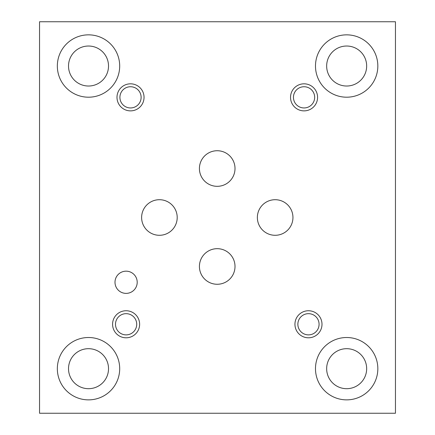 <?xml version="1.0" encoding="UTF-8"?>
<svg xmlns="http://www.w3.org/2000/svg" width="435" height="435" viewBox="0 0 435 435"><rect width="100%" height="100%" fill="white"/><g stroke="black" fill="none" stroke-linecap="round" stroke-linejoin="round"><path stroke-width="0.65" d="M395.453 21.75L39.547 21.75L39.547 413.25L395.453 413.25L395.453 21.75M68.518 66.028A20.005 20.005 0 0 0 98.522 83.346A20.005 20.005 0 0 0 98.522 48.704A20.005 20.005 0 0 0 68.518 66.028M57.338 66.028A31.179 31.179 0 0 1 104.106 39.025A31.179 31.179 0 0 1 104.106 93.025A31.179 31.179 0 0 1 57.338 66.028M68.518 368.69A20.005 20.005 0 0 0 98.522 386.014A20.005 20.005 0 0 0 98.522 351.366A20.005 20.005 0 0 0 68.518 368.69M57.338 368.69A31.179 31.179 0 0 1 104.106 341.687A31.179 31.179 0 0 1 104.106 395.692A31.179 31.179 0 0 1 57.338 368.69M326.658 368.69A20.005 20.005 0 0 0 356.662 386.014A20.005 20.005 0 0 0 356.662 351.366A20.005 20.005 0 0 0 326.658 368.69M315.484 368.69A31.179 31.179 0 0 1 362.246 341.687A31.179 31.179 0 0 1 362.246 395.692A31.179 31.179 0 0 1 315.484 368.69M326.658 66.028A20.005 20.005 0 0 0 356.662 83.346A20.005 20.005 0 0 0 356.662 48.704A20.005 20.005 0 0 0 326.658 66.028M315.484 66.028A31.179 31.179 0 0 1 362.246 39.025A31.179 31.179 0 0 1 362.246 93.025A31.179 31.179 0 0 1 315.484 66.028M199.42 168.524A17.797 17.797 0 0 1 226.113 153.115A17.797 17.797 0 0 1 226.113 183.94A17.797 17.797 0 0 1 199.42 168.524M199.42 266.476A17.797 17.797 0 0 1 226.113 251.06A17.797 17.797 0 0 1 226.113 281.885A17.797 17.797 0 0 1 199.42 266.476M141.62 217.5A17.797 17.797 0 0 1 168.312 202.09A17.797 17.797 0 0 1 168.312 232.91A17.797 17.797 0 0 1 141.62 217.5M257.362 217.5A17.797 17.797 0 0 1 284.055 202.09A17.797 17.797 0 0 1 284.055 232.91A17.797 17.797 0 0 1 257.362 217.5M114.998 282.277A11.103 11.103 0 0 1 131.653 272.658A11.103 11.103 0 0 1 131.653 291.89A11.103 11.103 0 0 1 114.998 282.277M297.866 324.271A10.609 10.609 0 0 0 313.771 333.46A10.609 10.609 0 0 0 313.771 315.087A10.609 10.609 0 0 0 297.866 324.271M294.946 324.271A13.523 13.523 0 0 1 315.234 312.558A13.523 13.523 0 0 1 315.234 335.983A13.523 13.523 0 0 1 294.946 324.271M119.908 97.348A10.609 10.609 0 0 0 135.818 106.531A10.609 10.609 0 0 0 135.818 88.158A10.609 10.609 0 0 0 119.908 97.348M116.993 97.348A13.523 13.523 0 0 1 137.281 85.635A13.523 13.523 0 0 1 137.281 109.06A13.523 13.523 0 0 1 116.993 97.348M293.451 97.348A10.609 10.609 0 0 0 309.361 106.531A10.609 10.609 0 0 0 309.361 88.158A10.609 10.609 0 0 0 293.451 97.348M290.531 97.348A13.523 13.523 0 0 1 310.818 85.635A13.523 13.523 0 0 1 310.818 109.06A13.523 13.523 0 0 1 290.531 97.348M115.498 324.271A10.609 10.609 0 0 0 131.408 333.46A10.609 10.609 0 0 0 131.408 315.087A10.609 10.609 0 0 0 115.498 324.271M112.578 324.271A13.523 13.523 0 0 1 132.865 312.558A13.523 13.523 0 0 1 132.865 335.983A13.523 13.523 0 0 1 112.578 324.271"/></g></svg>
